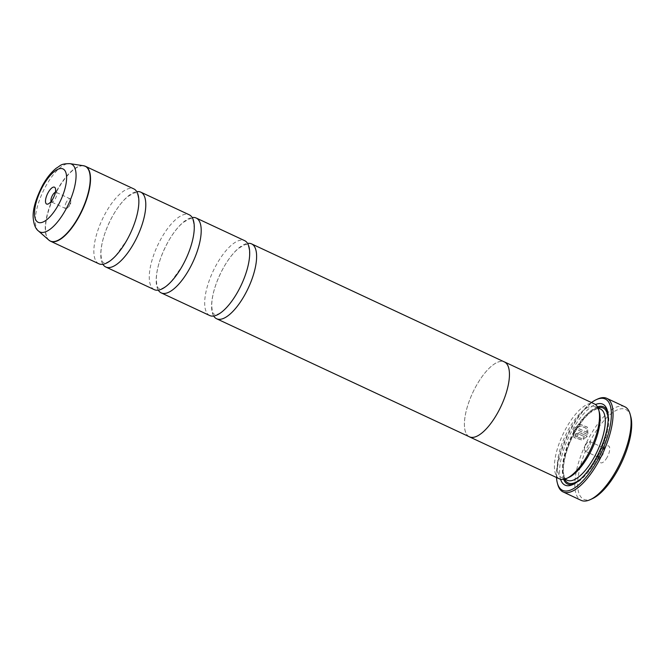 <?xml version="1.0" encoding="UTF-8"?>
<svg xmlns="http://www.w3.org/2000/svg" width="664" height="664" viewBox="0 0 664 664"><rect width="100%" height="100%" fill="white"/><g stroke="black" fill="none" stroke-linecap="round" stroke-linejoin="round"><path stroke-width="0.5" stroke-dasharray="3.32 2.49" d="M102.87 264.264A41.309 15.679 115 0 1 112.722 215.841A41.309 15.679 115 0 1 136.776 191.655M158.281 290.143A41.309 15.679 115 0 1 168.133 241.721A41.309 15.679 115 0 1 192.186 217.535M213.692 316.014A41.309 15.679 115 0 1 223.544 267.592A41.309 15.679 115 0 1 247.597 243.406M587.109 432.521L579 428.736A51.643 19.596 -65 0 0 578.178 430.172L588.072 434.796L587.457 427.251L580.369 424.479L573.505 428.902L574.036 437.576L582.046 440.083L581.581 438.531L575.331 436.472L574.924 429.566L580.402 425.998L586.063 428.214L587.109 432.521L585.963 428.072L580.294 425.856L574.816 429.434L575.223 436.331L581.473 438.389L581.938 439.941L573.937 437.435L573.397 428.77L580.27 424.337L587.358 427.11L587.972 434.654L578.07 430.031A51.643 19.596 115 0 1 578.9 428.595L587.001 432.38M584.66 436.879L583.133 437.933L583.59 439.477L587.258 436.248L579.489 432.621L576.161 433.841L576.335 436.447L577.124 437.086A51.643 19.596 115 0 1 577.904 435.576L577.796 435.443A51.643 19.596 -65 0 0 577.024 436.954L576.227 436.314L576.053 433.7L579.381 432.48L587.15 436.107L583.482 439.336L583.025 437.8L584.552 436.738L578.585 433.949L577.472 434.364L577.904 435.576L577.58 434.497L578.684 434.09L584.552 436.738M592.545 498.589A49.576 18.816 115 0 1 577.647 484.587A49.576 18.816 115 0 1 591.997 437.875A49.576 18.816 115 0 1 630.8 416.66M624.791 406.758A51.643 19.596 -65 0 0 589.74 436.381A51.643 19.596 -65 0 0 581.1 500.341M51.095 201.466A5.37 2.042 -65 0 0 51.576 202.022A5.37 2.042 -65 0 0 52.531 201.947A5.37 2.042 -65 0 0 55.22 198.943A5.37 2.042 -65 0 0 56.681 193.075A5.37 2.042 -65 0 0 56.125 192.286A5.37 2.042 -65 0 0 55.386 192.278M66.5 201.922A5.37 2.042 -65 0 0 65.603 208.571A5.37 2.042 -65 0 0 67.479 207.849A5.37 2.042 -65 0 0 69.247 205.491A5.37 2.042 -65 0 0 70.799 200.735A5.37 2.042 -65 0 0 70.143 198.843A5.37 2.042 -65 0 0 66.5 201.922M607.054 457.454A9.296 3.527 115 0 1 599.783 461.43A9.296 3.527 115 0 1 602.298 451.271A9.296 3.527 115 0 1 606.954 446.067A9.296 3.527 115 0 1 609.743 448.69A9.296 3.527 115 0 1 607.054 457.454M602.763 454.608A5.37 2.042 115 0 1 599.119 457.687A5.37 2.042 115 0 1 598.554 456.907A5.37 2.042 115 0 1 600.015 451.039A5.37 2.042 115 0 1 602.704 448.034A5.37 2.042 115 0 1 603.659 447.959A5.37 2.042 115 0 1 602.763 454.608M588.736 448.059A5.37 2.042 115 0 1 585.092 451.138A5.37 2.042 115 0 1 584.436 449.237A5.37 2.042 115 0 1 585.988 444.49A5.37 2.042 115 0 1 587.764 442.133A5.37 2.042 115 0 1 589.632 441.411A5.37 2.042 115 0 1 588.736 448.059M591.483 402.558A50.406 19.131 -65 0 0 571.007 427.898A50.406 19.131 -65 0 0 556.49 477.499M557.727 484.413A51.643 19.596 115 0 1 571.729 427.973A51.643 19.596 115 0 1 597.575 399.064M569.089 477.283A39.292 14.915 115 0 1 562.084 477.831A39.292 14.915 115 0 1 568.658 429.168A39.292 14.915 115 0 1 595.326 406.634A39.292 14.915 115 0 1 599.401 412.352M559.478 478.893A41.351 15.695 115 0 1 566.392 427.674A41.351 15.695 115 0 1 594.471 403.953M560.557 479.275A44.662 16.949 115 0 1 572.476 429.807A44.662 16.949 115 0 1 595.459 404.534M607.726 411.946A42.596 16.168 115 0 1 608.075 413.074A42.596 16.168 115 0 1 596.521 459.629A42.596 16.168 115 0 1 575.207 483.467A42.596 16.168 115 0 1 574.111 483.923M563.67 479.35A42.596 16.168 115 0 1 574.734 431.301A42.596 16.168 115 0 1 597.509 406.874M98.878 263.782A41.309 15.679 115 0 1 105.792 212.613A41.309 15.679 115 0 1 133.838 188.908M154.289 289.653A41.309 15.679 115 0 1 161.203 238.484A41.309 15.679 115 0 1 189.248 214.787M468.809 436.514A41.351 15.695 115 0 1 476.354 385.626A41.351 15.695 115 0 1 503.769 361.648M209.708 315.524A41.309 15.679 115 0 1 216.622 264.355A41.309 15.679 115 0 1 244.659 240.658M469.448 436.812A41.309 15.679 115 0 1 476.362 385.643A41.309 15.679 115 0 1 504.408 361.946M49.667 240.708A41.309 15.679 115 0 1 57.444 190.037A41.309 15.679 115 0 1 84.552 165.992M83.54 165.743A41.268 15.662 -65 0 0 57.187 189.921A41.268 15.662 -65 0 0 48.829 240.086M573.854 431.592A39.292 14.915 115 0 1 600.522 409.057C600.09 408.484 598.513 408.551 595.799 409.248L590.08 412.767C584.926 417.067 579.938 423.449 575.124 431.915C565.031 449.37 561.312 470.494 564.4 476.536C565.612 479.059 566.566 480.296 567.272 480.255A39.292 14.915 115 0 1 573.854 431.592M608.174 420.246A41.351 15.695 115 0 1 596.206 459.214A41.351 15.695 115 0 1 580.768 478.943M564.632 479.134A41.351 15.695 115 0 1 575.057 431.716A41.351 15.695 115 0 1 597.965 407.754M38.545 231.055A37.416 14.201 115 0 1 46.123 185.58A37.416 14.201 115 0 1 70.01 163.659M136.078 193.149C136.543 191.755 133.738 192.933 127.654 196.693C122.574 200.91 117.594 207.309 112.706 215.875C105.103 229.993 101.16 242.609 100.878 253.723C101.343 259.333 101.965 262.114 102.729 262.072L104.646 262.969C104.796 262.894 107.543 263.84 115.926 255.507L126.94 240.044C134.543 225.934 138.486 213.318 138.768 202.196C138.303 196.594 137.68 193.813 136.917 193.855L136.078 193.149M191.489 219.02C191.954 217.626 189.149 218.813 183.065 222.573C177.993 226.789 173.005 233.18 168.117 241.754C160.522 255.864 156.571 268.48 156.289 279.602C156.754 285.205 157.376 287.985 158.14 287.944L160.057 288.84C160.215 288.765 162.954 289.72 171.337 281.387L182.351 265.924C189.954 251.805 193.896 239.189 194.187 228.076C193.714 222.465 193.091 219.684 192.328 219.726L191.489 219.02M246.9 244.9C247.365 243.505 244.559 244.684 238.476 248.444C233.404 252.66 228.424 259.051 223.527 267.625C215.933 281.743 211.99 294.359 211.7 305.473C212.173 311.076 212.787 313.864 213.551 313.823L215.468 314.711L217.485 314.271C223.162 312.279 229.918 304.793 237.762 291.795C245.365 277.676 249.307 265.06 249.598 253.947C249.124 248.344 248.502 245.555 247.738 245.597L246.9 244.9M52.531 201.947L48.281 203.914M65.603 208.571L51.576 202.022M70.799 200.735L70.583 204.968L67.479 207.849M598.554 456.907L599.783 461.43M585.092 451.138L599.119 457.687M587.764 442.133L584.652 445.013L584.436 449.237M595.326 406.634L598.032 407.895M575.207 483.467L572.966 484.504M608.075 413.074L607.427 410.692M562.084 477.831L564.79 479.093M589.632 441.411L603.659 447.959M602.704 448.034L606.954 446.067M70.143 198.843L56.125 192.286M56.681 193.075L55.452 188.551"/><path stroke-width="1" d="M136.776 191.655A41.309 15.679 115 0 1 140.768 192.145A41.309 15.679 115 0 1 133.854 243.314A41.309 15.679 115 0 1 105.808 267.011A41.309 15.679 115 0 1 102.87 264.264M192.186 217.535A41.309 15.679 115 0 1 196.179 218.016A41.309 15.679 115 0 1 189.265 269.186A41.309 15.679 115 0 1 161.219 292.89A41.309 15.679 115 0 1 158.281 290.143M247.597 243.406A41.309 15.679 115 0 1 251.59 243.895A41.309 15.679 115 0 1 244.676 295.065A41.309 15.679 115 0 1 216.63 318.762A41.309 15.679 115 0 1 213.692 316.014M630.161 414.278L630.8 416.66A49.576 18.816 115 0 1 617.354 470.842A49.576 18.816 115 0 1 592.545 498.589L590.304 499.627A51.643 19.596 -65 0 0 616.15 470.718A51.643 19.596 -65 0 0 630.161 414.278A51.643 19.596 -65 0 0 624.791 406.758L606.788 398.35A51.643 19.596 115 0 1 598.148 462.31A51.643 19.596 115 0 1 563.089 491.933A51.643 19.596 115 0 1 557.727 484.413L557.337 482.985A50.406 19.131 -65 0 0 596.787 461.414A50.406 19.131 -65 0 0 611.378 413.929A50.406 19.131 -65 0 0 596.239 399.686A50.406 19.131 -65 0 0 591.483 402.558M48.181 192.527A9.296 3.527 -65 0 0 45.492 201.283A9.296 3.527 -65 0 0 48.281 203.914A9.296 3.527 -65 0 0 52.937 198.71A9.296 3.527 -65 0 0 55.452 188.551A9.296 3.527 -65 0 0 48.181 192.527M55.386 192.278A5.37 2.042 -65 0 0 52.473 195.374A5.37 2.042 -65 0 0 51.095 201.466M596.239 399.686L597.575 399.064A51.643 19.596 115 0 1 606.788 398.35M503.769 361.648A41.351 15.695 115 0 1 504.424 361.905L594.471 403.953A41.351 15.695 115 0 1 598.762 409.978L599.401 412.352A39.292 14.915 115 0 1 588.752 455.296A39.292 14.915 115 0 1 569.089 477.283L566.849 478.321A41.351 15.695 115 0 1 559.478 478.893L469.431 436.846A41.351 15.695 115 0 1 468.809 436.514M598.762 409.978A41.351 15.695 115 0 1 587.549 455.172A41.351 15.695 115 0 1 566.849 478.321M595.459 404.534A44.662 16.949 115 0 1 607.427 410.692A44.662 16.949 115 0 1 595.317 459.505A44.662 16.949 115 0 1 572.966 484.504A44.662 16.949 115 0 1 560.557 479.275M574.111 483.923A42.596 16.168 115 0 1 563.67 479.35M84.552 165.992A41.309 15.679 115 0 1 85.49 166.332L133.838 188.908A41.309 15.679 115 0 1 126.924 240.077A41.309 15.679 115 0 1 98.878 263.782L50.53 241.206A41.309 15.679 115 0 1 49.667 240.708M140.768 192.145L189.248 214.787A41.309 15.679 115 0 1 182.334 265.957A41.309 15.679 115 0 1 154.289 289.653L105.808 267.011M504.424 361.905A41.351 15.695 115 0 1 497.502 413.124A41.309 15.679 115 0 1 469.448 436.812A41.351 15.695 115 0 0 497.502 413.124A41.309 15.679 115 0 0 504.408 361.946L251.59 243.895M196.179 218.016L244.659 240.658A41.309 15.679 115 0 1 237.753 291.828A41.309 15.679 115 0 1 209.708 315.524L161.219 292.89M597.509 406.874A42.596 16.168 115 0 1 607.726 411.946M563.089 491.933L581.1 500.341A51.643 19.596 -65 0 0 590.304 499.627M556.49 477.499A50.406 19.131 -65 0 0 557.337 482.985M85.49 166.332A41.309 15.679 115 0 1 78.576 217.501A41.309 15.679 115 0 1 50.53 241.206L48.829 240.086A41.268 15.662 -65 0 0 78.294 217.369A41.268 15.662 -65 0 0 83.54 165.743L85.49 166.332M598.032 407.895L600.522 409.057A39.292 14.915 115 0 1 593.948 457.72A39.292 14.915 115 0 1 567.272 480.255L564.79 479.093M580.768 478.943A41.351 15.695 115 0 1 564.632 479.134M38.545 231.055C35.59 228.922 33.814 224.548 33.2 217.941C32.569 209.675 35.756 198.702 42.753 185.024C46.812 177.761 51.369 172.109 56.415 168.067C60.681 165.809 60.167 163.601 70.01 163.659A37.416 14.201 115 0 1 65.263 210.455A37.416 14.201 115 0 1 38.545 231.055L48.829 240.086M58.083 205.408A29.44 11.172 -65 0 0 64.732 170.357A29.44 11.172 -65 0 0 43.027 185.829A29.44 11.172 -65 0 0 36.387 220.88A29.44 11.172 -65 0 0 58.083 205.408M597.965 407.754A41.351 15.695 115 0 1 608.174 420.246M70.01 163.659L83.54 165.743M216.63 318.762L469.448 436.812"/></g></svg>
